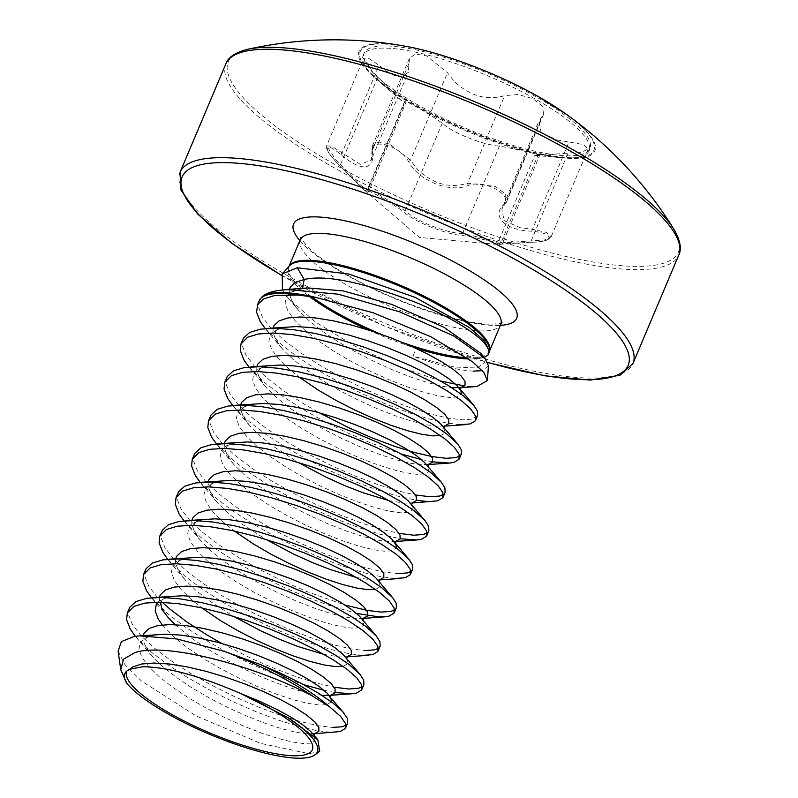 <?xml version="1.0" encoding="UTF-8"?>
<svg xmlns="http://www.w3.org/2000/svg" width="798" height="798" viewBox="0 0 798 798"><rect width="100%" height="100%" fill="white"/><g stroke="black" fill="none" stroke-linecap="round" stroke-linejoin="round"><path stroke-width="0.6" stroke-dasharray="3.99 2.99" d="M473.224 371.15C458.95 370.422 438.89 365.424 413.045 356.147L416.057 348.397M471.458 386.561L464.426 385.953M440.795 381.045L399.09 366.751L354.412 345.853L314.961 321.674L288.297 298.282L282.432 289.913M474.611 359.14L484.236 357.444M488.466 365.773L482.331 370.651M118.104 651.128L124.887 664.644L141.296 680.903L195.869 715.776L260.567 743.367L309.035 753.691L319.699 751.397M265.195 328.577L281.704 344.826L298.382 357.514L318.103 370.282L339.978 382.641L363.02 394.092L386.202 404.197L408.486 412.576L428.875 418.9L446.451 422.97L460.426 424.656M259.21 300.766A122.902 29.706 -157.1 0 0 258.921 301.574L258.562 307.3L262.313 316.866L270.831 327.908L283.729 340.018L300.417 352.706L320.138 365.484L342.013 377.833L365.045 389.284L388.227 399.389L410.511 407.768L430.9 414.102L448.476 418.172L462.461 419.848L472.197 419.13L477.593 415.469M135.351 636.305L151.76 652.435L168.448 665.123L188.168 677.891L210.044 690.25L233.076 701.701L256.258 711.806L278.542 720.175L298.931 726.509L316.517 730.579L330.492 732.265L335.818 732.215M129.346 608.196L128.628 614.899L132.378 624.465L140.897 635.517L153.795 647.627L170.483 660.315L190.203 673.083L212.069 685.442L235.111 696.893L258.293 706.998L280.577 715.377L300.966 721.701L318.542 725.771L332.517 727.457M151.5 597.732L168.009 613.981L184.687 626.669L204.408 639.437L226.283 651.796L249.325 663.248L272.507 673.352L303.619 684.644M323.988 690.3L335.26 692.564M145.585 569.742L144.867 576.455L148.618 586.021L157.136 597.074L162.313 602.3M221.754 643.447L251.35 658.44L274.532 668.544L296.816 676.923L317.205 683.258L334.153 687.208M167.74 559.278L184.248 575.528L200.936 588.216L220.657 600.994L242.522 613.343L265.564 624.794L288.746 634.909L311.03 643.278L331.419 649.612L348.995 653.682L362.97 655.367M161.824 531.298L161.106 538.002L164.857 547.568L173.385 558.62L186.283 570.72L202.961 583.408L222.682 596.186L244.557 608.535L267.599 619.996L290.771 630.101L313.055 638.47L333.444 644.804L351.03 648.874L365.005 650.56M183.979 520.825L200.488 537.074L217.176 549.762L236.896 562.54L258.771 574.899L281.804 586.35L304.986 596.455L327.27 604.824L356.467 613.393M178.074 492.845L177.356 499.548L181.106 509.114L189.625 520.166L202.522 532.276L219.211 544.964L238.931 557.732L260.796 570.091L283.839 581.543L307.021 591.647L344.916 605.004M200.218 482.381L216.737 498.63L233.415 511.319L253.136 524.087L275.011 536.446L298.053 547.897L321.235 558.001L343.509 566.38L363.898 572.705L381.484 576.774L395.459 578.46M194.313 454.391L193.595 461.094L197.345 470.67L205.864 481.713L218.762 493.822L235.45 506.511L255.17 519.279L277.036 531.638L300.078 543.089L323.26 553.194L345.544 561.573L365.933 567.907L383.509 571.966L397.494 573.652M216.467 443.927L232.976 460.177L249.664 472.865L269.385 485.643L291.25 497.992L314.292 509.443L337.474 519.548L359.758 527.927L380.147 534.261L400.227 538.76M210.552 415.938L209.834 422.651L213.585 432.217L222.113 443.269L235.001 455.369L251.689 468.057L271.41 480.835L293.285 493.184L316.317 504.635L339.499 514.75L361.783 523.119L382.172 529.453L399.12 533.403M232.707 405.474L249.215 421.723L265.904 434.411L285.624 447.189L307.489 459.538L330.532 470.99L353.714 481.104L375.998 489.473L396.387 495.807L416.466 500.306M226.792 377.494L226.083 384.197L229.834 393.763L238.353 404.815L251.25 416.925L267.929 429.613L287.649 442.381L309.524 454.74L332.567 466.192L355.748 476.296L378.033 484.665L398.421 490.999L415.359 494.95M248.946 367.03L265.465 383.279L282.143 395.968L301.863 408.736L323.739 421.095L346.781 432.546L369.953 442.651L401.075 453.942M421.434 459.588L432.716 461.852M243.041 339.04L242.323 345.743L246.073 355.31L254.592 366.362L267.49 378.471L284.178 391.16L303.898 403.928L319.21 412.746M345.913 725.163L347.649 723.068M362.152 686.719L363.898 684.624M378.392 648.265L380.137 646.171M394.641 609.812L396.377 607.717M410.88 571.368L412.626 569.263M427.12 532.914L428.865 530.82M427.947 501.563L433.274 501.503M443.369 494.461L445.104 492.366M459.608 456.007L461.354 453.912M247.699 49.296A244.378 59.062 -157.1 0 0 334.821 164.478A244.378 59.062 -157.1 0 0 585.383 260.597A244.378 59.062 -157.1 0 0 673.941 229.345M406.042 46.364A128.009 30.942 -157.1 0 0 414.86 105.057A128.009 30.942 -157.1 0 0 567.767 158.273A128.009 30.942 -157.1 0 0 565.652 113.785M530.53 242.243L499.049 244.278C509.224 245.375 478.86 238.053 463.249 235.629C445.384 234.363 414.212 221.814 403.209 211.53C392.746 203.46 363.379 186.812 368.546 191.869L364.237 190.014L339.988 165.735C322.412 149.306 323.409 139.999 341.125 154.712C350.482 162.752 358.382 166.832 364.846 166.942C371.08 166.014 373.673 161.256 372.606 152.687C368.566 137.076 398.92 144.428 408.416 161.326C418.571 180.857 449.773 193.316 468.456 185.435C485.044 178.991 514.401 195.66 503.119 205.096C491.249 216.926 506.161 230.482 531.677 231.23C555.378 233.146 554.371 242.482 530.53 242.243L499.049 244.278A1.845 1.726 91.9 0 0 500.925 242.971L497.802 243.151L534.869 155.381L537.892 155.44C533.373 155.46 533.922 155.361 539.548 155.161L581.562 152.199L588.176 149.056L583.518 144.598L557.044 139.929L541.144 132.568L538.909 121.286L543.628 114.174L542.331 106.054L532.565 98.523L518.101 94.513L504.645 95.66C487.099 100.757 470.451 96.169 454.7 81.885L447.488 72.708L426.431 55.82L415.469 54.084L409.464 58.194L408.297 72.299L401.723 76.997C395.549 76.887 387.988 73.007 379.04 65.346L368.816 58.424L363.718 57.985L372.716 71.92L401.185 100.438L405.584 103.261L404.995 102.074C403.598 100.149 407.618 101.895 417.055 107.291C427.299 113.057 435.698 118.353 442.252 123.201C452.815 132.957 482.581 144.887 499.398 146.154L505.334 147.131C523.707 150.782 547.219 156.398 537.892 155.44L539.677 155.331L502.63 243.041L500.925 242.971L544.495 239.989L551.039 236.966L546.44 232.427L532.116 229.196L519.987 227.659L504.027 220.507L501.872 208.966L506.61 201.814L505.214 193.904L495.448 186.433L467.668 183.181C450.072 188.747 433.404 184.228 417.643 169.615L410.521 160.238L389.314 143.73L378.372 141.954L372.417 145.904L371.22 160.069L408.297 72.299M380.397 46.055A122.583 29.626 22.9 0 1 513.483 84.917A122.583 29.626 22.9 0 1 589.981 148.578A122.583 29.626 22.9 0 1 573.722 155.7A122.583 29.626 22.9 0 1 440.636 116.847A122.583 29.626 22.9 0 1 364.137 53.177A122.583 29.626 22.9 0 1 380.397 46.055M379.479 48.229A122.583 29.626 22.9 0 1 512.575 87.082A122.583 29.626 22.9 0 1 589.064 150.752A122.583 29.626 22.9 0 1 572.804 157.874A122.583 29.626 22.9 0 1 559.428 157.575A122.583 29.626 22.9 0 1 378.99 81.346A122.583 29.626 22.9 0 1 363.22 55.351A122.583 29.626 22.9 0 1 379.479 48.229M372.606 152.687A1.845 1.406 171.6 0 1 371.848 151.74C372.207 156.328 371.998 159.111 371.22 160.079L360.277 164.368L331.709 146.214L326.582 145.894L335.679 159.59L359.988 184.607L368.546 190.941L367.649 188.996L404.666 101.356L404.995 102.074L368.018 189.595C366.541 187.939 370.501 189.804 379.918 195.201L405.284 210.732C415.459 220.866 445.374 232.906 462.431 233.684L468.296 234.802C486.531 238.831 510.022 244.358 500.925 242.971L537.892 155.44M341.125 154.712A1.845 0.658 -50.1 0 1 342.063 152.877L379.04 65.346M377.803 77.197L339.988 165.735M372.417 145.914L371.848 151.74A1.845 1.406 171.6 0 1 372.028 150.952L409.005 63.421M368.018 189.595A1.845 1.796 143.3 0 0 368.157 191.49L368.157 191.49A1.845 1.796 143.3 0 0 368.546 191.869M408.416 161.326A1.845 0.978 -31.6 0 0 410.521 160.238L447.488 72.708M442.252 123.201L405.284 210.732A1.845 1.456 -51.5 0 1 403.209 211.53M468.456 185.435A1.845 1.147 -108.3 0 1 467.668 183.181L504.645 95.66M499.398 146.154L462.431 233.684A1.845 1.287 -82.3 0 0 463.249 235.629M503.119 205.096A1.845 1.476 42.8 0 0 504.935 204.318L541.902 116.787M531.677 231.23L569.084 141.665M567.857 153.515L530.59 242.273C536.176 242.343 546.211 240.737 546.391 240.248C549.952 238.602 551.498 237.505 551.039 236.956L588.176 149.056M302.432 288.347L300.178 289.095L277.834 290.622M258.921 301.574L259.33 300.477M489.553 350.891A108.827 26.304 22.9 0 1 489.354 351.429A108.827 26.304 22.9 0 1 474.93 357.753A108.827 26.304 22.9 0 1 467.079 357.773M403.459 342.851A108.827 26.304 22.9 0 1 380.945 334.182M311.499 296.656A108.827 26.304 22.9 0 1 288.866 266.741A108.827 26.304 22.9 0 1 289.115 266.213M300.238 239.799A108.827 26.304 -157.1 0 0 347.669 285.544A108.827 26.304 -157.1 0 0 486.301 330.821A108.827 26.304 -157.1 0 0 500.735 324.497M468.745 358.95A109.007 26.344 -157.1 0 0 474.64 358.861A109.007 26.344 -157.1 0 0 489.593 350.412L489.553 350.97M289.056 266.283L289.435 265.854A109.007 26.344 -157.1 0 0 309.095 296.287M368.327 329.973A109.007 26.344 -157.1 0 0 415.219 348.018M180.089 172.218A245.804 59.411 -157.1 0 0 287.22 275.549A245.804 59.411 -157.1 0 0 632.954 363.519M281.335 275.12A242.113 58.523 -157.1 0 0 287.619 278.731A242.113 58.523 -157.1 0 0 487.718 362.422M225.884 63.8A245.804 59.411 -157.1 0 0 333.025 167.131A245.804 59.411 -157.1 0 0 678.749 255.091M538.61 96.917A126.832 30.653 -157.1 0 0 377.045 44.159A126.832 30.653 -157.1 0 0 415.509 104.847A126.832 30.653 -157.1 0 0 577.074 157.605A126.832 30.653 -157.1 0 0 538.61 96.917M299.878 240.657A121.116 29.277 -157.1 0 0 346.352 274.951A121.116 29.277 -157.1 0 0 500.376 325.345M289.425 289.305L289.195 293.664L292.138 301.664L298.941 310.861L309.285 320.916L322.711 331.439L338.591 342.043L356.217 352.297L374.791 361.823L393.474 370.252L411.439 377.284L427.858 382.661L442.002 386.202L451.808 387.698M273.125 327.998L272.956 332.118L275.889 340.108L282.692 349.315L293.046 359.369L306.472 369.893L322.352 380.486L339.978 390.751L358.551 400.277L377.235 408.706L395.19 415.738L411.618 421.115L425.763 424.656L436.995 426.262L444.745 425.933M256.886 366.452L256.717 370.561L259.649 378.561L266.452 387.758L276.806 397.813L290.223 408.347L306.113 418.94L323.729 429.194L342.302 438.72L360.995 447.159L378.95 454.192L395.379 459.558L409.524 463.099L420.746 464.715L428.745 464.187M240.637 404.905L240.467 409.015L243.41 417.015L250.213 426.212L260.567 436.267L273.983 446.8L298.223 462.421M389.005 500.625L404.506 503.159L412.267 502.83M224.398 443.359L224.228 447.469L227.161 455.468L233.974 464.665L244.318 474.72L257.744 485.244L273.624 495.837L291.25 506.102L309.824 515.628L328.507 524.057L346.472 531.089L362.891 536.465L377.035 540.007L388.267 541.613L396.017 541.283M208.158 481.802L207.989 485.922L210.921 493.912L217.724 503.119L228.078 513.174L241.495 523.697L265.744 539.328M356.526 577.523L372.028 580.066L379.778 579.737M191.909 520.256L191.739 524.366L194.682 532.366L201.485 541.563L211.839 551.618L225.255 562.151L241.136 572.745L258.761 582.999L277.335 592.525L296.028 600.964L313.983 607.986L330.402 613.363L344.556 616.904L355.778 618.52L363.539 618.181M175.67 558.71L175.5 562.819L178.443 570.819L185.246 580.016L195.59 590.071L209.016 600.595L233.255 616.226M324.038 654.42L339.539 656.963L347.29 656.634M159.43 597.163L159.261 601.273L162.194 609.263L167.56 616.814L152.328 598.739M175.101 624.694L192.777 639.048L208.657 649.642L226.283 659.906L244.856 669.432L263.539 677.861L281.495 684.893L297.923 690.27L312.068 693.811L321.863 695.307M330.881 695.267L328.417 695.447L331.05 695.088M143.181 635.607L143.022 639.717L145.954 647.717L152.757 656.914L163.111 666.968L176.528 677.502L192.408 688.095L210.034 698.35L228.607 707.876L247.3 716.315L265.255 723.347L281.684 728.714L295.829 732.255L307.05 733.871L314.811 733.542M300.946 288.976L308.078 287.928L300.178 289.095L291.3 291.998L286.223 296.776L285.135 303.28L288.078 311.27L294.881 320.477L305.225 330.532L318.651 341.055L334.532 351.649L352.157 361.913L370.731 371.439L389.414 379.868L407.379 386.9L423.798 392.277L437.942 395.818L449.174 397.424L456.965 397.085L461.294 394.202M266.023 329.584L281.255 347.659C274.432 337.664 272.218 332.497 274.612 332.148C277.744 329.414 276.467 328.517 290.083 326.791L283.938 327.539L275.061 330.442L269.973 335.22L268.896 341.724L271.829 349.724L278.632 358.92L288.986 368.975L299.26 377.195M440.436 435.598L444.725 433.324L444.725 429.384L442.341 425.743L443.937 427.628M249.784 368.028L265.016 386.102C258.193 376.117 255.978 370.95 258.372 370.601C261.495 367.868 260.228 366.97 273.844 365.245L267.689 365.993L258.811 368.895L253.734 373.673L252.657 380.177L255.589 388.177L262.392 397.374L272.746 407.429L286.163 417.953L302.043 428.556L319.669 438.81L338.242 448.336L356.935 456.765L374.89 463.798L391.319 469.174L405.464 472.715L416.686 474.321L424.486 473.982L428.476 471.768L428.476 467.828L426.102 464.187L427.678 466.331M233.545 406.481L248.777 424.556C241.944 414.561 239.729 409.394 242.133 409.055C245.255 406.312 243.979 405.424 257.604 403.688L251.45 404.446L242.572 407.349L237.495 412.127L236.407 418.631L239.35 426.631L246.153 435.828L256.497 445.883L269.924 456.406L285.804 467L303.43 477.264L322.003 486.79L340.686 495.219L358.651 502.251L375.07 507.628L389.215 511.169L400.446 512.775L408.237 512.436L412.237 510.221L412.237 506.281L409.863 502.64L411.449 504.536M217.295 444.935L232.527 463.01C225.704 453.015 223.49 447.848 225.894 447.498C229.016 444.765 227.739 443.878 241.355 442.142L235.211 442.9L226.333 445.803L221.255 450.581L220.168 457.084L223.101 465.074L229.914 474.281L240.258 484.336L253.684 494.86L269.564 505.453L287.19 515.707L305.764 525.234L324.447 533.672L342.402 540.705L358.831 546.081L372.975 549.623L384.207 551.228L391.998 550.889L396.317 548.007M201.056 483.389L216.288 501.453C209.465 491.468 207.251 486.301 209.645 485.952C212.767 483.219 211.5 482.321 225.116 480.596L218.961 481.344L210.083 484.246L205.006 489.024L203.929 495.528L206.862 503.528L213.665 512.725L224.019 522.78L234.283 530.999M375.469 589.393L379.748 587.119L379.748 583.188L377.374 579.548L378.97 581.433M184.817 521.832L200.049 539.907C193.216 529.922 191.001 524.755 193.405 524.406C196.527 521.663 195.251 520.775 208.877 519.049L202.722 519.797L193.844 522.7L188.767 527.478L187.68 533.982L190.622 541.982L197.425 551.179L207.779 561.233L221.196 571.757L237.076 582.36L254.702 592.615L273.275 602.141L291.958 610.57L309.923 617.602L326.342 622.979L340.497 626.52L351.719 628.126L359.509 627.787L363.509 625.572L363.509 621.632L361.135 617.991L362.721 619.886M168.568 560.286L183.809 578.36C176.976 568.366 174.762 563.198 177.166 562.859C180.288 560.116 179.011 559.228 192.637 557.493L186.483 558.251L177.605 561.154L172.528 565.932L171.44 572.435L174.373 580.425L181.186 589.632L191.53 599.687L201.804 607.906M342.98 666.3L347.27 664.026L347.27 660.086L344.886 656.445L346.482 658.34M160.568 602.241L162.403 599.707L165.834 597.931L176.388 595.946L170.233 596.695L161.366 599.597L157.884 602.211M162.293 624.954L175.291 638.131L188.717 648.664L204.597 659.258L222.223 669.512L240.797 679.038L259.48 687.477L277.435 694.509L293.864 699.876L308.008 703.417L319.24 705.033L327.03 704.694L331.35 701.811M136.089 637.183L151.321 655.258C144.488 645.273 142.273 640.106 144.677 639.757C147.8 637.023 146.533 636.126 160.149 634.4L153.994 635.148L145.116 638.051L140.039 642.829L138.952 649.333L141.894 657.333L148.697 666.53L159.051 676.584L172.468 687.118L188.348 697.711L205.974 707.966L224.547 717.492L243.24 725.931L261.195 732.953L277.614 738.33L291.769 741.871L302.991 743.477L310.791 743.138L314.781 740.923L314.781 736.983L312.407 733.352L314.003 735.237M477.583 358.831L483.867 357.344L483.578 358.053L480.725 353.285L484.815 362.601L477.054 368.018L454.112 366.99L413.045 356.147M281.265 275.24L385.404 326.472L487.787 362.591M502.062 322.701C499.658 322.711 507.269 323.05 491.708 324.158C464.586 325.235 393.913 302.193 347.768 275.24C328.487 264.128 314.821 254.392 306.771 246.033L300.597 237.605M589.064 150.752L589.981 148.578M364.237 190.014C354.482 181.116 347.798 173.435 339.968 165.735C333.394 159.161 329.195 154.104 327.389 150.583C326.232 147.849 325.963 146.293 326.572 145.904L363.718 57.985M506.61 201.814L543.638 114.174M506.6 201.834L501.872 208.966L538.909 121.286M367.649 188.996L368.486 191.989L405.584 103.261M372.417 145.904L409.464 58.194M534.879 155.381L559.428 157.575M401.175 100.438L378.99 81.346M363.22 55.351L364.137 53.177M364.317 190.084L419.369 237.445L495.967 244.278M502.63 243.041C502.391 244.098 501.254 244.517 499.209 244.288L496.306 244.268L497.802 243.151M288.297 298.282L297.504 309.205C291.669 301.285 289.325 296.507 290.452 294.881C289.175 293.335 292.587 291.38 300.696 289.026L300.696 289.026M460.197 389.733L458.591 387.289M444.576 426.112L442.112 426.292L444.985 425.733M412.097 503.009L409.633 503.189L412.506 502.64M395.848 541.463L393.384 541.643L396.267 541.084M395.209 542.989L393.614 541.094M379.609 579.917L377.145 580.096L380.018 579.538M363.369 618.37L360.905 618.54L363.778 617.991M347.13 656.814L344.666 656.993L347.539 656.445M328.417 695.447L331.29 694.888M330.242 696.784L330.252 697.342M314.641 733.721L312.178 733.891L315.05 733.342M428.336 464.566L425.873 464.735"/><path stroke-width="1.2" d="M416.057 348.397L462.571 358.681M464.426 385.953L440.795 381.045M282.432 289.913L282.233 273.973L297.285 267.749L304.238 279.48L302.432 288.347M484.236 357.444L487.937 355.12L489.513 351.579L484.665 341.135L469.424 327.579L415.169 297.385L348.886 274.053L297.285 267.749M259.33 300.477L262.093 296.806C265.485 293.794 270.731 291.729 277.834 290.622L286.701 289.504L338.162 294.193L399.718 311.848L453.932 336.058L484.955 358.292L488.466 365.773L487.379 380.536L476.945 386.511L471.458 386.561M482.331 370.651L473.224 371.15M262.093 296.806A122.722 29.666 22.9 0 1 276.078 292.676A122.722 29.666 22.9 0 1 315.479 297.325L373.304 312.826L430.86 336.766L472.675 361.903L483.877 372.486L487.379 380.536M315.479 297.325L298.043 295.031L274.712 295.499L263.889 298.781L257.744 304.377L256.537 312.098L260.288 321.674L265.195 328.577M314.891 754.898L319.699 751.397L317.843 739.796L288.028 717.681A106.214 25.666 22.9 0 1 314.891 754.898A106.214 25.666 22.9 0 1 303.26 758.1A106.214 25.666 22.9 0 1 209.146 734.09A106.214 25.666 22.9 0 1 126.812 683.377L120.767 669.741L123.54 659.148L135.032 652.545C168.917 641.512 263.48 669.103 313.025 696.385A122.413 29.586 -157.1 0 0 224.677 651.467L260.397 664.554A122.902 29.706 22.9 0 1 329.414 706.689L313.025 696.385M224.677 651.467L176.957 638.979L139.7 635.856L133.954 636.525L121.346 641.652L118.104 651.128L120.767 669.741M335.26 692.564L352.058 693.761L356.477 693.093L361.534 690.061L361.664 684.903L356.826 677.901L347.22 669.412L333.245 659.866L315.479 649.742L294.671 639.537L271.719 629.742L247.599 620.854L223.33 613.313L199.969 607.507L178.493 603.737L159.829 602.231L144.767 603.108L133.944 606.39L127.311 613.004L126.593 619.707L130.343 629.273L135.351 636.305M361.863 689.422L363.898 684.624L363.689 680.096L360.157 674.559L349.255 664.604L335.27 655.068L317.504 644.944L296.706 634.729L273.744 624.944L249.624 616.046L225.365 608.505L201.994 602.699L180.528 598.929L161.864 597.423L146.802 598.3L135.979 601.582L129.835 607.178L127.311 613.004M362.97 655.367L372.716 654.649L377.773 651.617L377.903 646.45L373.065 639.447L363.469 630.959L349.484 621.423L331.719 611.298L310.911 601.084L287.958 591.298L263.839 582.41L239.57 574.859L216.208 569.054L194.732 565.283L176.079 563.777L161.016 564.655L150.184 567.937L143.55 574.55L142.842 581.253L146.593 590.829L151.5 597.732M303.619 684.644L323.988 690.3M378.112 650.978L380.137 646.171L379.928 641.652L376.407 636.116L365.494 626.161L351.519 616.615L333.744 606.49L312.946 596.276L289.993 586.49L265.864 577.602L241.604 570.061L218.243 564.246L196.767 560.475L178.104 558.969L163.041 559.847L152.219 563.129L146.074 568.725L143.55 574.55M162.313 602.3L170.034 609.173L186.722 621.861L206.443 634.639L221.754 643.447M334.153 687.208L348.766 689.003L358.502 688.285L362.152 686.719M356.467 613.393L379.22 616.914L388.955 616.196L394.013 613.163L394.142 608.006L389.314 600.994L379.708 592.515L365.723 582.969L347.958 572.844L327.16 562.64L304.208 552.844L280.078 543.957L255.819 536.416L232.447 530.6L210.981 526.83L192.318 525.323L177.256 526.211L166.433 529.483L159.799 536.096L159.081 542.81L162.832 552.376L167.74 559.278M394.352 612.525L396.377 607.717L396.177 603.198L392.646 597.662L381.733 587.707L367.758 578.161L349.993 568.036L329.185 557.832L306.233 548.036L282.113 539.149L257.844 531.608L234.482 525.792L213.006 522.032L194.343 520.525L179.281 521.403L168.458 524.685L162.323 530.281L159.799 536.096M395.459 578.46L405.204 577.742L410.262 574.71L410.381 569.553L405.554 562.55L395.948 554.061L381.973 544.515L364.197 534.391L343.399 524.186L320.447 514.391L296.317 505.503L272.058 497.962L248.697 492.147L227.221 488.386L208.557 486.88L193.495 487.758L182.672 491.039L176.039 497.653L175.321 504.356L179.071 513.922L183.979 520.825M410.591 574.071L412.626 569.263L412.416 564.745L408.885 559.208L397.983 549.253L383.998 539.717L366.232 529.583L345.424 519.378L322.472 509.583L298.352 500.695L274.093 493.154L250.722 487.349L229.255 483.578L210.592 482.072L195.53 482.95L184.707 486.231L178.562 491.827L176.039 497.653M344.916 605.004L367.27 610.42L381.245 612.106L390.99 611.388L394.641 609.812M400.227 538.76L417.025 539.957L421.444 539.288L426.501 536.256L426.631 531.099L421.793 524.096L412.187 515.608L398.212 506.072L380.447 495.947L359.639 485.733L336.686 475.947L312.567 467.049L288.297 459.508L264.936 453.703L243.46 449.932L224.797 448.426L209.744 449.304L198.911 452.586L192.278 459.199L191.57 465.902L195.311 475.468L200.218 482.381M426.83 535.618L428.865 530.82L428.656 526.291L425.125 520.755L414.222 510.8L400.247 501.264L382.471 491.139L361.674 480.925L338.721 471.139L314.592 462.251L290.332 454.7L266.961 448.895L245.495 445.124L226.832 443.618L211.769 444.496L200.946 447.778L194.802 453.374L192.278 459.199M412.097 503.009L437.683 500.845L442.74 497.812L442.87 492.645L438.042 485.643L428.436 477.164L414.451 467.618L396.686 457.493L375.888 447.279L352.925 437.494L328.806 428.606L304.547 421.055L281.175 415.249L259.709 411.479L241.046 409.973L225.984 410.85L215.161 414.132L208.527 420.746L207.809 427.459L211.56 437.025L216.467 443.927M443.08 497.174L445.104 492.366L444.905 487.847L441.374 482.311L430.461 472.356L416.486 462.81L398.721 452.685L377.913 442.481L354.96 432.686L330.841 423.798L306.572 416.257L283.21 410.441L261.734 406.671L243.071 405.165L228.009 406.052L217.186 409.334L211.051 414.93L208.527 420.746M399.12 533.403L413.733 535.209L423.479 534.49L427.12 532.914M432.716 461.852L449.513 463.059L453.932 462.391L458.99 459.359L459.109 454.202L454.281 447.199L444.676 438.71L430.701 429.164L412.925 419.04L392.127 408.835L369.175 399.04L345.045 390.152L320.786 382.611L297.415 376.796L275.948 373.025L257.285 371.529L242.223 372.407L231.4 375.688L224.767 382.302L224.048 389.005L227.799 398.571L232.707 405.474M416.466 500.306L427.947 501.563M459.319 458.72L461.354 453.912L461.144 449.394L457.613 443.858L446.71 433.903L432.725 424.356L414.96 414.232L394.152 404.027L371.2 394.232L347.08 385.344L322.811 377.803L299.45 371.988L277.973 368.227L259.32 366.721L244.258 367.599L233.425 370.88L227.29 376.476L224.767 382.302M415.359 494.95L429.972 496.755L439.718 496.037L443.369 494.461M460.426 424.656L470.172 423.938L475.229 420.905L475.359 415.748L470.521 408.746L460.915 400.257L446.94 390.711L429.174 380.586L408.367 370.382L385.414 360.586L361.295 351.699L337.025 344.157L313.664 338.352L292.188 334.581L273.524 333.075L258.462 333.953L247.639 337.235L241.006 343.848L240.288 350.551L244.038 360.117L248.946 367.03M401.075 453.942L421.434 459.588M475.558 420.267L477.593 415.469L477.384 410.94L473.852 405.404L462.95 395.449L448.965 385.913L431.199 375.788L410.401 365.574L387.449 355.788L363.319 346.891L339.06 339.35L315.689 333.544L294.223 329.774L275.559 328.267L260.497 329.145L249.674 332.427L243.53 338.023L241.006 343.848M319.21 412.746L348.806 427.738L371.988 437.843L394.272 446.222L414.661 452.546L432.237 456.616L446.212 458.301L455.957 457.583L459.608 456.007M314.641 733.721L340.237 731.547L345.295 728.514L345.414 723.357L340.586 716.355L329.414 706.689M332.517 727.457L342.262 726.739L345.913 725.163M345.624 727.876L347.649 723.068L347.449 718.549L342.611 711.547L333.015 703.058L319.03 693.512L301.265 683.387L280.457 673.183L260.397 664.554M365.005 650.56L374.751 649.841L378.392 648.265M397.494 573.652L407.229 572.934L410.88 571.368M288.028 717.681L240.457 693.422C199.64 675.836 167.071 666.948 142.722 666.769L129.695 669.253L126.852 671.018C123.441 673.801 123.431 677.911 126.812 683.377M248.108 696.824A100.767 24.349 22.9 0 1 298.961 755.666A100.767 24.349 22.9 0 1 188.817 723.357A100.767 24.349 22.9 0 1 126.852 671.018M565.652 113.785A128.009 30.942 -157.1 0 0 539.109 97.057A128.009 30.942 -157.1 0 0 406.042 46.364C443.708 53.027 498.93 74.054 539.039 97.007L565.652 113.785A399.429 399.429 0 0 1 673.941 229.345L673.941 229.345A244.378 59.062 -157.1 0 0 572.026 149.206A244.378 59.062 -157.1 0 0 247.699 49.296L247.699 49.296C235.49 52.339 228.218 57.177 225.884 63.8L180.089 172.218L180.657 189.575L197.685 214.083L232.118 243.51L281.265 275.24M406.042 46.364L406.042 46.364A399.429 399.429 0 0 0 247.699 49.296M467.079 357.773A108.827 26.304 22.9 0 1 403.459 342.851M380.945 334.182A108.827 26.304 22.9 0 1 311.499 296.656M289.115 266.213A108.827 26.304 22.9 0 1 303.29 260.417A108.827 26.304 22.9 0 1 420.386 294.402A108.827 26.304 22.9 0 1 489.553 350.891M489.553 350.97L500.735 324.497A108.827 26.304 -157.1 0 0 453.304 278.751A108.827 26.304 -157.1 0 0 314.671 233.475A108.827 26.304 -157.1 0 0 300.238 239.799L300.597 237.605M489.533 351.24L489.593 350.412A109.007 26.344 -157.1 0 0 417.145 294.023A109.007 26.344 -157.1 0 0 302.711 261.365A109.007 26.344 -157.1 0 0 289.435 265.854L282.233 273.973M309.095 296.287A109.007 26.344 -157.1 0 0 368.327 329.973M415.219 348.018A109.007 26.344 -157.1 0 0 468.745 358.95M298.043 295.031A122.902 29.706 -157.1 0 0 275.5 293.624A122.902 29.706 -157.1 0 0 259.21 300.766L257.255 305.395M673.941 229.345C680.275 240.228 681.881 248.816 678.749 255.091L632.954 363.519A245.804 59.411 -157.1 0 0 525.822 260.188A245.804 59.411 -157.1 0 0 180.089 172.218M487.718 362.422A242.113 58.523 -157.1 0 0 628.475 364.586A242.113 58.523 -157.1 0 0 522.64 263.599A242.113 58.523 -157.1 0 0 216.178 162.772A242.113 58.523 -157.1 0 0 281.335 275.12M678.749 255.091A245.804 59.411 -157.1 0 0 571.617 151.77A245.804 59.411 -157.1 0 0 225.884 63.8M500.376 325.345A121.116 29.277 -157.1 0 0 463.907 267.38A121.116 29.277 -157.1 0 0 334.103 218.742A121.116 29.277 -157.1 0 0 299.878 240.657M487.937 355.12C495.578 343.3 452.257 316.906 413.165 301.385C361.444 281.903 325.135 274.602 304.238 279.48L295.36 282.382L290.282 287.16L289.425 289.305M451.808 387.698L461.025 387.469L465.025 385.254L465.025 381.314L461.005 375.878L453.114 369.245L441.683 361.753L427.179 353.793L410.212 345.753L391.509 338.063L371.848 331.1L352.088 325.235L333.045 320.766L315.529 317.953L300.307 316.976L287.998 317.933L279.12 320.836L274.043 325.614L273.125 327.998M444.745 425.933L448.785 423.708L448.785 419.768L444.765 414.332L436.875 407.698L425.444 400.207L410.94 392.237L393.973 384.207L375.269 376.516L355.609 369.554L335.838 363.679L316.796 359.22L299.29 356.407L284.058 355.429L271.749 356.377L262.871 359.28L257.794 364.068L256.886 366.452M426.501 464.685L428.546 464.376L432.536 462.162L432.536 458.222L428.516 452.785L420.636 446.152L409.204 438.661L394.691 430.691L377.733 422.661L359.02 414.97L339.369 408.007L319.599 402.132L300.557 397.663L283.051 394.85L267.819 393.873L255.51 394.83L246.632 397.733L241.555 402.511L240.637 404.905M298.223 462.421L326.063 477.174L344.746 485.613L362.711 492.635L389.005 500.625M412.267 502.83L416.297 500.605L416.297 496.665L412.277 491.239L404.387 484.595L392.955 477.104L378.452 469.144L361.484 461.114L342.781 453.414L323.12 446.451L303.36 440.586L284.317 436.117L266.811 433.304L251.579 432.326L239.27 433.284L230.393 436.187L225.315 440.965L224.398 443.359M396.017 541.283L400.057 539.059L400.057 535.119L396.037 529.682L388.147 523.049L376.716 515.558L362.212 507.598L345.245 499.558L326.542 491.867L306.881 484.905L287.11 479.039L268.068 474.571L250.562 471.758L235.34 470.78L223.021 471.738L214.153 474.64L209.066 479.418L208.158 481.802M265.744 539.328L293.584 554.071L312.267 562.51L330.222 569.543L356.526 577.523M379.778 579.737L383.808 577.513L383.818 573.572L379.798 568.136L371.908 561.503L360.477 554.011L345.973 546.041L329.005 538.012L310.292 530.321L290.642 523.358L270.871 517.483L251.829 513.014L234.323 510.211L219.091 509.234L206.782 510.181L197.904 513.084L192.827 517.862L191.909 520.256M363.539 618.181L367.569 615.956L367.569 612.026L363.549 606.59L355.669 599.956L344.227 592.455L329.724 584.495L312.766 576.465L294.053 568.775L274.402 561.812L254.632 555.937L235.59 551.468L218.083 548.655L202.852 547.677L190.542 548.635L181.665 551.538L176.587 556.316L175.67 558.71M233.255 616.226L261.096 630.979L279.779 639.407L297.744 646.44L324.038 654.42M347.29 656.634L351.329 654.41L351.329 650.47L347.31 645.033L339.419 638.4L327.988 630.909L313.484 622.949L296.517 614.919L277.814 607.218L258.153 600.256L238.383 594.39L219.34 589.922L201.834 587.109L186.612 586.131L174.303 587.089L165.425 589.991L160.338 594.769L159.43 597.163M160.568 602.241L161.635 607.876L163.51 611.328L167.56 616.814L175.101 624.694M321.863 695.307L328.417 695.447M331.05 695.088L335.09 692.864L335.09 688.923L331.07 683.487L323.18 676.854L311.749 669.362L297.245 661.392L280.278 653.363L261.574 645.672L241.914 638.709L222.143 632.834L203.101 628.375L185.595 625.562L170.363 624.585L158.054 625.532L149.176 628.435L144.099 633.223L143.181 635.607M314.811 733.542L318.841 731.317L318.841 727.377L314.821 721.941L306.941 715.307L295.499 707.816L280.996 699.846L264.038 691.816L245.325 684.125L225.674 677.163L205.904 671.288L186.862 666.819L169.356 664.006L154.124 663.028L141.815 663.986L132.937 666.889L129.695 669.253M461.294 394.202L460.965 390.93L456.945 385.494L449.055 378.86L437.623 371.369L423.12 363.399L406.152 355.369L387.449 347.679L367.788 340.716L348.018 334.841L328.976 330.382L311.469 327.569L296.248 326.591L266.502 328.477M299.26 377.195L318.292 390.102L335.918 400.357L354.492 409.883L373.175 418.322L391.13 425.354L407.559 430.721L421.703 434.262L432.935 435.878L440.436 435.598M457.613 443.858L440.705 423.947L432.815 417.314L421.384 409.823L406.88 401.853L389.913 393.823L371.21 386.132L351.549 379.17L331.778 373.294L312.736 368.826L295.23 366.013L279.998 365.035L250.263 366.92M441.374 482.311L424.456 462.401L416.576 455.758L405.135 448.267L390.631 440.306L373.673 432.277L354.96 424.576L335.31 417.613L315.539 411.748L296.497 407.279L278.991 404.466L263.759 403.489L234.013 405.374M425.125 520.755L408.217 500.845L400.327 494.211L388.895 486.72L374.392 478.76L357.424 470.72L338.721 463.03L319.06 456.067L299.3 450.202L280.258 445.733L262.751 442.92L247.52 441.942L217.774 443.828M396.317 548.007L395.998 544.735L391.978 539.298L384.087 532.665L372.656 525.174L358.152 517.204L341.185 509.174L322.482 501.483L302.821 494.521L283.051 488.645L264.008 484.177L246.502 481.374L231.27 480.396L201.535 482.271M234.283 530.999L253.325 543.907L270.941 554.161L289.514 563.687L308.208 572.126L326.163 579.149L342.591 584.525L356.736 588.066L367.958 589.672L375.469 589.393M392.646 597.662L375.738 577.752L367.848 571.109L356.417 563.617L341.913 555.657L324.946 547.628L306.233 539.927L286.582 532.974L266.811 527.099L247.769 522.63L230.263 519.817L215.031 518.84L185.286 520.725M376.407 636.116L359.489 616.196L351.609 609.562L340.167 602.071L325.664 594.111L308.696 586.071L289.993 578.38L270.342 571.418L250.572 565.553L231.53 561.084L214.024 558.271L198.792 557.293L169.046 559.179M201.804 607.906L220.837 620.804L238.462 631.068L257.036 640.595L275.719 649.023L293.684 656.056L310.103 661.432L324.247 664.973L335.479 666.579L342.98 666.3M360.157 674.559L343.25 654.649L335.36 648.016L323.928 640.525L309.425 632.555L292.457 624.525L273.754 616.834L254.093 609.871L234.323 603.996L215.28 599.537L197.774 596.724L182.552 595.747L152.807 597.632M157.884 602.211L156.278 604.385L155.201 610.879L158.134 618.879L162.293 624.954M331.35 701.811L331.03 698.539L327.01 693.103L319.12 686.47L307.689 678.978L293.185 671.008L276.218 662.978L257.505 655.288L237.854 648.325L218.083 642.45L199.041 637.981L181.535 635.168L166.303 634.191L139.7 635.856M317.833 739.796L310.761 731.557L302.881 724.913L291.44 717.422L276.936 709.462L259.978 701.432L240.457 693.422M286.701 289.504L308.078 287.928L343.06 290.881L391.638 304.367L443.848 327.18L480.725 353.285L484.955 358.292M289.056 266.283L300.238 239.799M500.735 324.497L502.062 322.701M487.787 362.591L545.084 375.838L590.44 380.087L620.046 375.24L632.954 363.519M476.945 386.511L458.361 387.838L461.234 387.289L460.197 389.733M444.985 425.733L443.957 428.187M428.745 464.187L427.708 466.64M412.506 502.64L411.469 505.084M393.384 541.643L394.022 541.583M396.267 541.084L395.229 543.538M380.018 579.538L378.98 581.991M363.778 617.991L362.741 620.445M347.539 656.445L346.502 658.889M331.29 694.888L330.252 697.342L343.918 713.013M315.05 733.342L314.013 735.796M352.058 693.761L330.881 695.267M368.307 655.308L347.13 656.814M384.546 616.854L363.369 618.37M400.786 578.41L379.609 579.917M417.025 539.957L395.848 541.463M449.513 463.059L428.336 464.566M465.753 424.606L444.576 426.112M259.719 299.729L259.21 300.766M458.591 387.289L473.852 405.404M393.614 541.094L408.885 559.208"/></g></svg>
